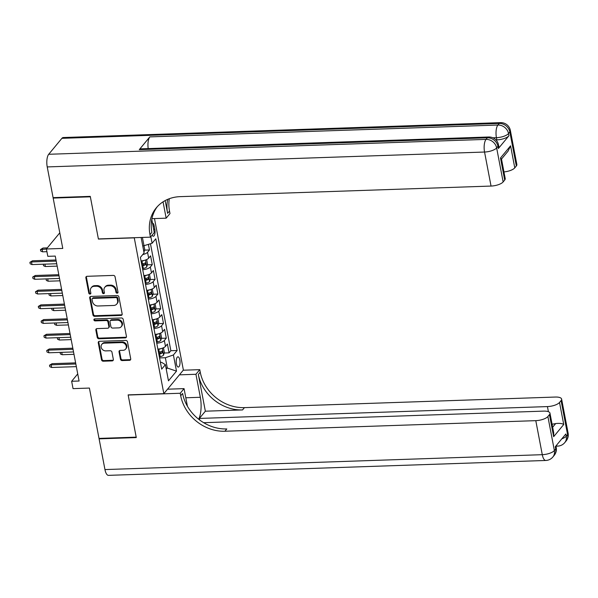 <?xml version="1.0" encoding="UTF-8"?>
<svg xmlns="http://www.w3.org/2000/svg" width="598" height="598" viewBox="0 0 598 598"><rect width="100%" height="100%" fill="white"/><g stroke="black" fill="none" stroke-linecap="round" stroke-linejoin="round"><path stroke-width="0.9" d="M117.163 293.177A1.099 0.942 -140.4 0 0 117.993 292.13L115.07 276.807A1.577 1.346 -140.4 0 0 113.336 275.409L87.054 276.306A1.577 1.346 -140.4 0 0 85.865 277.801L88.796 293.125A1.099 0.942 -140.4 0 0 90.836 293.057L90.455 291.077A5.038 4.313 -140.4 0 1 91.247 287.705A5.038 4.313 -140.4 0 1 94.252 286.3L96.442 286.225A5.038 4.313 -140.4 0 1 101.989 290.68L102.37 292.669A1.099 0.942 -140.4 0 0 104.418 292.594L104.037 290.613A5.038 4.313 -140.4 0 1 104.829 287.242A5.038 4.313 -140.4 0 1 107.827 285.837L110.017 285.762A5.038 4.313 -140.4 0 1 115.571 290.217L115.952 292.205A1.099 0.942 -140.4 0 0 117.163 293.177M104.829 287.242L105.36 286.606A5.038 4.313 -140.4 0 1 108.358 285.201L110.548 285.126A5.038 4.313 -140.4 0 1 116.102 289.582L116.475 291.562A1.099 0.942 -140.4 0 0 118 292.482M86.441 276.478A1.577 1.346 -140.4 0 0 86.396 277.158L89.319 292.489A1.099 0.942 -140.4 0 0 90.844 293.401M91.247 287.705L91.778 287.07A5.038 4.313 -140.4 0 1 94.776 285.657L96.966 285.582A5.038 4.313 -140.4 0 1 102.52 290.045L102.901 292.026A1.099 0.942 -140.4 0 0 104.418 292.945M179.811 359.899A5.128 1.906 88 0 0 177.95 356.819A5.128 1.906 88 0 0 176.432 363.98A5.128 1.906 88 0 0 178.294 367.067A5.128 1.906 88 0 0 179.811 359.899M120.422 359.174A1.577 1.346 -140.4 0 0 122.156 360.572L129.534 360.317A1.577 1.346 -140.4 0 0 130.715 358.822L127.471 341.802A1.577 1.346 -140.4 0 0 125.73 340.411L99.455 341.301A1.577 1.346 -140.4 0 0 98.266 342.796L101.518 359.817A1.577 1.346 -140.4 0 0 103.252 361.214L112.155 360.908A1.577 1.346 -140.4 0 0 113.343 359.42L111.953 352.132A1.577 1.346 -140.4 0 0 110.219 350.742L105.801 350.891A4.208 3.603 -140.4 0 1 101.72 348.597A4.208 3.603 -140.4 0 1 101.817 344.343A4.208 3.603 -140.4 0 1 104.329 343.17L121.626 342.579A4.208 3.603 -140.4 0 1 125.707 344.874A4.208 3.603 -140.4 0 1 125.61 349.127A4.208 3.603 -140.4 0 1 123.098 350.301L120.22 350.398A1.577 1.346 -140.4 0 0 119.032 351.893L120.422 359.174L120.953 358.538A1.577 1.346 -140.4 0 0 122.687 359.929L130.058 359.682A1.577 1.346 -140.4 0 0 130.67 359.51M134.116 237.862L98.416 239.073L90.358 196.817L53.17 198.08L62.775 248.424L46.412 248.985L47.81 256.333L55.248 256.079L79.086 381.023L71.648 381.27L73.046 388.625L89.408 388.065L99.014 438.409L136.202 437.145L128.136 394.882L163.837 393.671L134.244 237.712M120.975 315.445A1.577 1.346 -140.4 0 0 122.156 313.957L118.912 296.929A1.577 1.346 -140.4 0 0 117.171 295.539L90.889 296.429A1.577 1.346 -140.4 0 0 89.707 297.924L92.952 314.952A1.577 1.346 -140.4 0 0 94.693 316.342L120.975 315.445L121.499 314.81A1.577 1.346 -140.4 0 0 122.112 314.638M123.188 319.369L126.44 336.39A1.577 1.346 -140.4 0 1 125.251 337.885L98.969 338.774A1.577 1.346 -140.4 0 1 97.235 337.384L95.844 330.096A1.577 1.346 -140.4 0 1 97.033 328.608L107.685 328.242A1.577 1.346 -140.4 0 0 108.873 326.747L107.954 321.918A1.577 1.346 -140.4 0 0 106.212 320.528L95.119 320.902A1.099 0.942 -140.4 0 1 94.731 318.884L121.454 317.972A1.577 1.346 -140.4 0 1 123.188 319.369M53.17 198.08L53.543 197.624M158.657 353.209L159.322 353.186M164.166 353.022L169.092 352.857L167.41 344.037L165.482 346.362L164.36 340.486A6.414 2.302 169.2 0 1 156.751 343.215M155.854 338.513L156.512 338.49M161.363 338.326L166.289 338.154L164.607 329.334L162.678 331.666L161.557 325.783A6.414 2.302 169.2 0 1 153.948 328.519M153.051 323.81L153.708 323.787M158.56 323.623L163.486 323.458L161.804 314.638L159.875 316.97L158.754 311.087A6.414 2.302 169.2 0 1 151.137 313.815M150.24 309.114L150.905 309.091M155.757 308.927L160.683 308.755L159.001 299.942L157.072 302.267L155.951 296.391A6.414 2.302 169.2 0 1 148.334 299.12M147.437 294.418L148.102 294.395M152.953 294.231L157.879 294.059L156.198 285.239L154.269 287.571L153.148 281.688A6.414 2.302 169.2 0 1 145.531 284.424M144.634 279.714L145.299 279.692M150.15 279.528L155.076 279.363L153.394 270.543L151.466 272.867L150.345 266.992A6.414 2.302 169.2 0 1 142.728 269.72M141.831 265.019L142.496 264.996M147.347 264.832L152.266 264.66L150.584 255.839L148.663 258.172A6.414 2.302 169.2 0 1 141.046 260.9M152.139 235.119A4.971 1.846 88 0 0 153.365 236.24A4.971 1.846 88 0 0 154.83 229.296L154.217 226.059A4.971 1.846 88 0 0 152.475 223.069M154.478 218.576L183.377 370.065L163.837 393.671M169.092 352.857L170.864 350.72L177.113 350.503L155.801 238.796L152.101 243.259L142.765 246.055M177.113 350.503L173.413 354.973L176.5 371.141L168.472 380.836L165.392 364.668L161.692 369.13L140.381 257.424L144.081 252.954L141.128 237.473M150.846 236.681L152.101 243.259M144.544 250.128L149.463 249.964L147.542 252.289A6.414 2.302 169.2 0 1 142.713 254.606M152.266 264.66L150.345 266.992M155.076 279.363L153.148 281.688M157.879 294.059L155.951 296.391M160.683 308.755L158.754 311.087M163.486 323.458L161.557 325.783M166.289 338.154L164.36 340.486M170.864 350.72L150.472 243.82M149.463 249.964L148.424 244.515M166.035 368.054L167.313 368.017L165.354 357.724L159.554 357.925M143.946 252.229A4.246 1.525 169.2 0 1 143.939 252.236L144.723 249.486L142.406 237.428M77.725 373.922L71.648 381.27M59.793 232.816L46.412 248.985M166.266 369.28L167.313 368.017L176.5 371.141M160.399 362.358L161.55 362.321L165.392 364.668M143.849 275.603A6.414 2.302 -10.8 0 0 151.466 272.867M146.652 290.299A6.414 2.302 -10.8 0 0 154.269 287.571M149.455 305.002A6.414 2.302 -10.8 0 0 157.072 302.267M152.266 319.698A6.414 2.302 -10.8 0 0 159.875 316.97M155.069 334.394A6.414 2.302 -10.8 0 0 162.678 331.666M157.872 349.097A6.414 2.302 -10.8 0 0 165.482 346.362M165.354 357.724L173.413 354.973M90.276 296.601A1.577 1.346 -140.4 0 0 90.238 297.288L93.482 314.309A1.577 1.346 -140.4 0 0 95.217 315.707L121.499 314.81M117.171 298.589A1.099 0.942 -140.4 0 0 115.952 297.61L92.884 298.395A1.099 0.942 -140.4 0 0 92.055 299.441L92.451 301.534A5.038 4.313 -140.4 0 0 98.005 305.989L113.777 305.458A5.038 4.313 -140.4 0 0 116.774 304.046A5.038 4.313 -140.4 0 0 117.567 300.682L117.171 298.589L117.694 297.946A1.099 0.942 -140.4 0 0 116.483 296.974L115.952 297.61M92.227 298.708L92.757 298.066A1.099 0.942 -140.4 0 1 93.415 297.759L116.483 296.974M116.774 304.046L117.305 303.41A5.038 4.313 -140.4 0 0 118.098 300.039L117.567 300.682M117.694 297.946L118.098 300.039M96.413 328.773A1.577 1.346 -140.4 0 0 96.375 329.461L97.766 336.749A1.577 1.346 -140.4 0 0 99.5 338.139L125.782 337.242A1.577 1.346 -140.4 0 0 126.395 337.078M108.627 327.801L109.15 327.166A1.577 1.346 -140.4 0 0 109.404 326.112L108.477 321.283A1.577 1.346 -140.4 0 0 106.743 319.885L95.65 320.266L95.119 320.902M94.432 318.943A1.099 0.942 -140.4 0 0 95.65 320.266M118.748 327.868A4.208 3.603 -140.4 0 0 121.252 326.695A4.208 3.603 -140.4 0 0 121.357 322.442A4.208 3.603 -140.4 0 0 117.275 320.147L111.183 320.356A1.577 1.346 -140.4 0 0 109.995 321.851L110.914 326.68A1.577 1.346 -140.4 0 0 112.656 328.078L118.748 327.868M121.252 326.695L121.783 326.052A4.208 3.603 -140.4 0 0 121.887 321.799A4.208 3.603 -140.4 0 0 117.806 319.511L117.275 320.147M110.241 320.797L110.772 320.154A1.577 1.346 -140.4 0 1 111.706 319.721L117.806 319.511M119.6 350.57A1.577 1.346 -140.4 0 0 119.563 351.25L120.953 358.538M125.61 349.127L126.133 348.485A4.208 3.603 -140.4 0 0 126.238 344.231A4.208 3.603 -140.4 0 0 122.156 341.944L121.626 342.579M101.817 344.343L102.348 343.708A4.208 3.603 -140.4 0 1 104.852 342.534L122.156 341.944M98.834 341.473A1.577 1.346 -140.4 0 0 98.797 342.161L102.041 359.181A1.577 1.346 -140.4 0 0 103.775 360.579L112.686 360.273A1.577 1.346 -140.4 0 0 113.299 360.101M42.578 251.825L40.739 251.048L40.462 249.583L43.019 248.035L42.069 249.179L42.578 251.825L46.921 251.683M40.462 249.583L46.42 249.037M43.019 248.035L47.317 247.886M55.995 259.995L32.464 260.795L31.507 261.939L56.205 261.102M32.015 264.585L30.184 263.808L29.9 262.343L31.507 261.939L32.015 264.585L56.713 263.748M29.9 262.343L32.464 260.795M498.381 148.513L497.962 146.308A9.62 3.453 -10.8 0 0 498.485 144.806L498.911 147.011A9.62 3.453 169.2 0 1 498.381 148.513L508.943 135.753A9.62 3.453 169.2 0 1 496.848 139.887L496.43 137.682L492.901 137.802M495.944 139.917L496.848 139.887M90.268 196.376L98.386 238.931L150.449 237.159L149.978 234.655A40.081 34.318 39.6 0 1 156.287 207.835A40.081 34.318 39.6 0 1 180.155 196.645L491.04 186.06L484.552 152.034L47.227 166.924L53.087 197.639L90.268 196.376M151.922 218.666L166.162 218.18L163.045 201.84M166.162 218.18L169.989 213.553L169.511 211.057A40.081 34.318 39.6 0 1 169.301 198.723M165.175 200.577L167.612 213.351A40.081 34.318 39.6 0 1 167.724 199.351M150.449 237.159L154.277 232.532L151.78 219.406M47.227 166.924A9.62 3.573 -92 0 1 48.707 154.277L486.039 139.386L487.355 137.794A9.62 8.237 -140.4 0 1 497.962 146.308L496.646 147.9L503.135 181.927L504.69 180.05A9.62 3.453 169.2 0 0 505.213 178.548L501.475 158.926L500.489 157.999L510.572 145.815L514.773 167.866L516.336 165.982L509.84 131.956L508.524 133.548L508.943 135.753M514.773 167.866A9.62 3.453 169.2 0 1 503.95 171.918M148.199 148.588A9.62 3.573 -92 0 1 149.836 136.882L497.917 125.034L499.233 123.435A9.62 8.237 -140.4 0 1 509.84 131.956A9.62 3.453 -10.8 0 0 510.363 130.454L516.859 164.48A9.62 3.453 169.2 0 1 516.336 165.982M48.707 154.277L61.908 138.325A9.62 3.573 -92 0 1 63.261 137.533L500.593 122.642A9.62 3.573 88 0 0 499.233 123.435L61.908 138.325M149.836 136.882L139.282 149.642A9.62 3.573 -92 0 1 140.635 148.85L488.708 136.994A9.62 3.573 88 0 0 487.355 137.794L139.282 149.642M503.135 181.927A9.62 3.453 169.2 0 1 491.04 186.06M149.978 234.655L151.877 232.36A40.081 34.318 39.6 0 1 157.267 206.714M510.572 145.815L508.128 151.062L501.498 159.075M568.1 433.101A9.62 9.62 0 0 1 566.059 441.04A9.62 8.237 -140.4 0 0 567.577 434.604L561.088 400.57A9.62 3.453 -10.8 0 0 561.612 399.075L568.1 433.101A9.62 3.453 169.2 0 1 567.577 434.604L566.254 436.196L565.835 433.991L555.273 446.751L555.699 448.956L554.376 450.548A9.62 3.453 169.2 0 1 542.281 454.682L535.793 420.656A9.62 3.453 -10.8 0 0 547.888 416.522L554.376 450.548A9.62 8.237 39.6 0 1 552.858 456.984A9.62 9.62 0 0 1 545.78 460.467A9.62 3.573 88 0 1 542.281 454.682L104.956 469.572L99.096 438.85L136.284 437.587L128.166 395.031L180.23 393.26L180.708 395.756A40.081 34.318 -140.4 0 0 224.9 431.24L535.793 420.656M198.663 419.235A18.037 6.698 88 0 0 200.323 397.281L195.935 374.281L199.762 369.654L200.24 372.158A40.081 34.318 -140.4 0 0 244.44 407.634L555.325 397.05A9.62 3.453 -10.8 0 1 561.612 399.075M167.545 389.193L184.057 388.633L187.421 406.251M184.057 388.633L180.23 393.26M199.657 420.005L199.358 418.436L547.432 406.588A9.62 3.453 -10.8 0 0 559.526 402.454L563.735 424.505L553.651 436.69L553.711 432.758L549.966 413.143A9.62 3.453 -10.8 0 0 543.687 411.118L203.649 422.696M205.353 411.2L198.342 374.453A40.081 34.318 -140.4 0 0 242.541 409.929L205.353 411.2L199.358 418.436M553.651 436.69L549.442 414.638L547.888 416.522M549.442 414.638A9.62 3.453 -10.8 0 0 549.966 413.143M545.78 460.467L108.455 475.358A9.62 3.573 -92 0 1 104.956 469.572M99.477 438.394L99.096 438.85M179.422 374.841L195.935 374.281M183.25 370.214L199.762 369.654M561.088 400.57L559.526 402.454M552.657 427.226L555.684 423.563A9.62 3.453 169.2 0 1 552.066 424.146M180.708 395.756L182.607 393.462A40.081 34.318 -140.4 0 0 226.806 428.938L224.9 431.24M555.684 423.563C559.593 423.145 562.277 423.459 563.735 424.505M144.155 260.407A4.246 1.525 169.2 0 1 141.958 261.132L141.121 261.311M146.271 259.711L146.689 259.779L147.527 264.181L146.749 266.932A4.246 1.525 169.2 0 1 143.356 268.48L142.526 268.659M141.995 265.863L142.825 265.691A4.246 1.525 -10.8 0 0 145.643 264.622L145.299 262.858A4.246 1.525 169.2 0 1 142.488 263.927L141.659 264.099M145.643 264.622L143.498 264.697A2.168 0.777 169.2 0 1 142.571 264.981L141.853 265.131M44.925 264.144L45.381 266.529L57.161 266.125M45.381 266.529L43.542 265.751L43.325 264.204M146.959 275.11A4.246 1.525 169.2 0 1 144.761 275.835L143.931 276.007M149.074 274.415L149.493 274.475L150.33 278.885L149.552 281.628A4.246 1.525 169.2 0 1 146.159 283.183L145.329 283.355M144.798 280.567L145.628 280.387A4.246 1.525 -10.8 0 0 148.446 279.318L148.11 277.554A4.246 1.525 169.2 0 1 145.292 278.623L144.462 278.803M148.446 279.318L146.301 279.393A2.168 0.777 169.2 0 1 145.374 279.677L144.656 279.827M47.728 278.847L48.184 281.224L59.972 280.828M48.184 281.224L46.345 280.447L46.136 278.9M149.762 289.806A4.246 1.525 169.2 0 1 147.564 290.531L146.734 290.71M151.877 289.111L152.296 289.17L153.133 293.581L152.355 296.331A4.246 1.525 169.2 0 1 148.962 297.879L148.132 298.058M147.601 295.263L148.431 295.091A4.246 1.525 -10.8 0 0 151.249 294.022L150.913 292.258A4.246 1.525 169.2 0 1 148.095 293.326L147.265 293.498M151.249 294.022L149.104 294.096A2.168 0.777 169.2 0 1 148.177 294.38L147.459 294.53M50.531 293.543L50.987 295.928L62.775 295.524M50.987 295.928L49.156 295.15L48.939 293.603M152.565 304.509A4.246 1.525 169.2 0 1 150.367 305.227L149.537 305.406M154.68 303.814L155.099 303.874L155.936 308.284L155.166 311.027A4.246 1.525 169.2 0 1 151.765 312.582L150.935 312.754M150.404 309.966L151.234 309.786A4.246 1.525 -10.8 0 0 154.052 308.718L153.716 306.953A4.246 1.525 169.2 0 1 150.898 308.022L150.068 308.202M154.052 308.718L151.907 308.792A2.168 0.777 169.2 0 1 150.98 309.076L150.262 309.226M53.334 308.247L53.79 310.624L65.578 310.22M53.79 310.624L51.959 309.846L51.742 308.299M58.798 274.691L35.267 275.491L34.318 276.642L59.008 275.798M34.819 279.288L32.987 278.511L32.703 277.038L34.318 276.642L34.819 279.288L59.516 278.444M32.703 277.038L35.267 275.491M61.601 289.387L38.07 290.187L37.121 291.338L61.811 290.501M37.622 293.984L35.79 293.207L35.506 291.734L37.121 291.338L37.622 293.984L62.319 293.147M35.506 291.734L38.07 290.187M64.405 304.09L40.873 304.89L39.924 306.041L64.621 305.197M40.425 308.68L38.593 307.903L38.309 306.438L39.924 306.041L40.425 308.68L65.122 307.843M38.309 306.438L40.873 304.89M67.208 318.786L43.676 319.586L42.727 320.737L67.425 319.893M43.228 323.383L41.397 322.606L41.113 321.133L42.727 320.737L43.228 323.383L67.925 322.539M41.113 321.133L43.676 319.586M155.375 319.205A4.246 1.525 169.2 0 1 153.17 319.93L152.341 320.102M157.483 318.51L157.902 318.57L158.747 322.98L157.969 325.723A4.246 1.525 169.2 0 1 154.576 327.278L153.738 327.457M153.208 324.662L154.037 324.482A4.246 1.525 -10.8 0 0 156.855 323.421L156.519 321.657A4.246 1.525 169.2 0 1 153.701 322.726L152.871 322.898M156.855 323.421L154.718 323.488A2.168 0.777 169.2 0 1 153.783 323.772L153.066 323.929M56.137 322.942L56.593 325.319L68.381 324.923M56.593 325.319L54.762 324.542L54.545 322.995M70.011 333.482L46.48 334.289L45.53 335.433L70.228 334.596M46.039 338.079L44.2 337.302L43.923 335.837L45.53 335.433L46.039 338.079L70.728 337.242M43.923 335.837L46.48 334.289M158.178 333.901A4.246 1.525 169.2 0 1 155.973 334.626L155.144 334.805M160.286 333.206L160.705 333.273L161.55 337.676L160.772 340.426A4.246 1.525 169.2 0 1 157.379 341.974L156.549 342.153M156.011 339.358L156.84 339.186A4.246 1.525 -10.8 0 0 159.659 338.117L159.322 336.353A4.246 1.525 169.2 0 1 156.504 337.421L155.674 337.593M159.659 338.117L157.521 338.191A2.168 0.777 169.2 0 1 156.586 338.475L155.876 338.625M58.948 337.638L59.396 340.023L71.184 339.619M59.396 340.023L57.565 339.245L57.348 337.698M72.821 348.186L49.283 348.985L48.333 350.136L73.031 349.292M48.842 352.783L47.003 352.005L46.726 350.533L48.333 350.136L48.842 352.783L73.532 351.938M46.726 350.533L49.283 348.985M160.982 348.604A4.246 1.525 169.2 0 1 158.776 349.329L157.947 349.501M163.09 347.909L163.508 347.969L164.353 352.379L163.575 355.122A4.246 1.525 169.2 0 1 160.182 356.677L159.352 356.849M158.814 354.061L159.651 353.881A4.246 1.525 -10.8 0 0 162.462 352.813L162.125 351.048A4.246 1.525 169.2 0 1 159.315 352.117L158.477 352.297M162.462 352.813L160.324 352.887A2.168 0.777 169.2 0 1 159.389 353.171L158.679 353.321M61.751 352.342L62.199 354.719L73.988 354.322M62.199 354.719L60.368 353.941L60.151 352.394M75.625 362.881L52.086 363.681L51.136 364.832L75.834 363.995M51.645 367.478L49.806 366.701L49.529 365.229L51.136 364.832L51.645 367.478L76.342 366.641M49.529 365.229L52.086 363.681M148.663 258.172L147.542 252.289M153.051 226.096L154.217 226.059M153.671 229.333L154.83 229.296M116.102 289.582L115.571 290.217M110.548 285.126L110.017 285.762M108.358 285.201L107.827 285.837M102.901 292.026L102.37 292.669M102.52 290.045L101.989 290.68M96.966 285.582L96.442 286.225M94.776 285.657L94.252 286.3M89.319 292.489L88.796 293.125M86.396 277.158L85.865 277.801M116.475 291.562L115.952 292.205M95.217 315.707L94.693 316.342M93.482 314.309L92.952 314.952M90.238 297.288L89.707 297.924M93.415 297.759L92.884 298.395M125.782 337.242L125.251 337.885M99.5 338.139L98.969 338.774M97.766 336.749L97.235 337.384M96.375 329.461L95.844 330.096M109.404 326.112L108.873 326.747M108.477 321.283L107.954 321.918M106.743 319.885L106.212 320.528M111.706 319.721L111.183 320.356M119.563 351.25L119.032 351.893M104.852 342.534L104.329 343.17M112.686 360.273L112.155 360.908M103.775 360.579L103.252 361.214M102.041 359.181L101.518 359.817M98.797 342.161L98.266 342.796M130.058 359.682L129.534 360.317M122.687 359.929L122.156 360.572M143.969 252.162L142.802 246.055M167.612 213.351L169.511 211.057M504.69 180.05L500.489 157.999M496.43 137.682A9.62 3.453 -10.8 0 0 508.524 133.548A9.62 8.237 39.6 0 0 497.917 125.034A9.62 3.573 88 0 0 496.43 137.682M484.552 152.034A9.62 3.453 -10.8 0 0 496.646 147.9A9.62 8.237 39.6 0 0 486.039 139.386A9.62 3.573 88 0 0 484.552 152.034M198.342 374.453L200.24 372.158M242.541 409.929L244.44 407.634M548.411 411.701L547.432 406.588M556.222 447.454A9.62 3.453 169.2 0 1 555.699 448.956A9.62 8.237 -140.4 0 1 554.182 455.392A9.62 9.62 0 0 0 556.222 447.454L555.931 445.959M556.319 445.488A9.62 3.573 88 0 0 557.657 446.115A9.62 9.62 0 0 0 564.744 442.632A9.62 8.237 39.6 0 0 566.254 436.196A9.62 3.453 169.2 0 1 561.821 438.842M185.799 397.782L200.323 397.281M146.772 266.865L145.464 260.018M142.488 263.927L141.958 261.132M143.356 268.48L142.825 265.691M149.575 281.561L148.267 274.721M145.292 278.623L144.761 275.835M146.159 283.183L145.628 280.387M152.378 296.257L151.077 289.417M148.095 293.326L147.564 290.531M148.962 297.879L148.431 295.091M155.181 310.96L153.88 304.12M150.898 308.022L150.367 305.227M151.765 312.582L151.234 309.786M157.984 325.656L156.683 318.816M153.701 322.726L153.17 319.93M154.576 327.278L154.037 324.482M160.795 340.359L159.487 333.512M156.504 337.421L155.973 334.626M157.379 341.974L156.84 339.186M163.598 355.055L162.29 348.215M159.315 352.117L158.776 349.329M160.182 356.677L159.651 353.881M510.363 130.454A9.62 9.62 0 0 0 500.593 122.642M498.485 144.806A9.62 9.62 0 0 0 488.708 136.994M554.182 455.392L552.858 456.984M555.976 446.168L557.657 446.115M566.059 441.04L564.744 442.632"/></g></svg>
